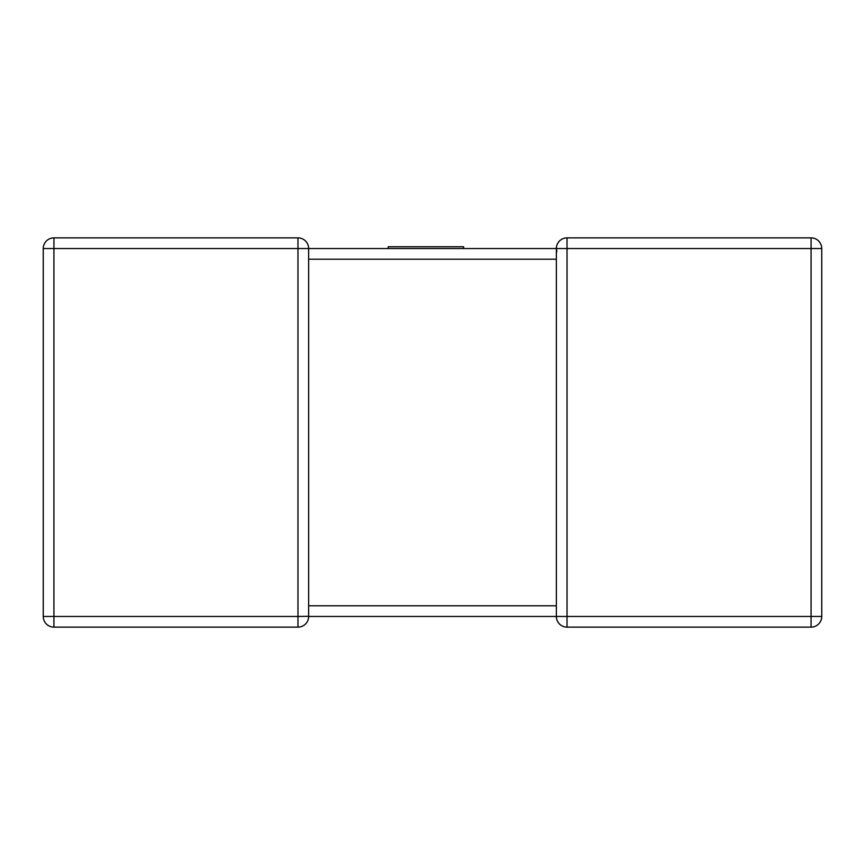 <?xml version="1.0" encoding="UTF-8"?>
<svg xmlns="http://www.w3.org/2000/svg" width="865" height="865" viewBox="0 0 865 865"><rect width="100%" height="100%" fill="white"/><g stroke="black" fill="none" stroke-linecap="round" stroke-linejoin="round"><path stroke-width="1.3" d="M821.75 616.453L811.078 616.453L811.078 248.547L567.029 248.547L567.029 616.453L811.078 616.453L811.078 627.125A10.672 10.672 0 0 0 821.75 616.453A10.672 10.672 0 0 1 811.078 627.125A10.672 10.672 0 0 0 821.75 616.453L821.75 248.547L821.75 616.453A10.672 10.672 0 0 1 811.078 627.125L567.029 627.125A10.672 10.672 0 0 1 556.357 616.453L308.643 616.453A10.672 10.672 0 0 1 297.971 627.125L53.922 627.125A10.672 10.672 0 0 1 43.25 616.453L43.25 248.547A10.672 10.672 0 0 1 53.922 237.875L297.971 237.875L297.971 248.547L53.922 248.547L53.922 616.453L297.971 616.453L297.971 248.547L556.357 248.547L308.643 248.547A10.672 10.672 0 0 0 297.971 237.875A10.672 10.672 0 0 1 308.643 248.547L308.643 605.781L556.357 605.781L556.357 259.219L308.643 259.219L308.643 258.548M556.822 251.672L556.357 248.547L567.029 248.547L567.029 237.875L811.078 237.875A10.672 10.672 0 0 1 821.75 248.547A10.672 10.672 0 0 0 811.078 237.875L811.078 248.547L821.75 248.547M556.357 248.547L556.357 248.547A10.672 10.672 0 0 1 567.029 237.875A10.672 10.672 0 0 0 556.357 248.547L556.357 258.548M556.357 606.452L556.357 616.453A10.672 10.672 0 0 0 567.029 627.125L567.029 616.453L556.357 616.453M388.212 248.547L388.212 246.774L463.64 246.774L463.64 248.547M308.643 606.452L308.643 616.453A10.672 10.672 0 0 1 297.971 627.125L297.971 616.453L308.643 616.312M53.922 237.875A10.672 10.672 0 0 0 43.25 248.547L53.922 248.547L53.922 237.875M43.25 616.453A10.672 10.672 0 0 0 53.922 627.125L53.922 616.453L43.25 616.453M556.357 607.511L556.357 605.781M308.643 257.489L308.643 259.219"/></g></svg>
